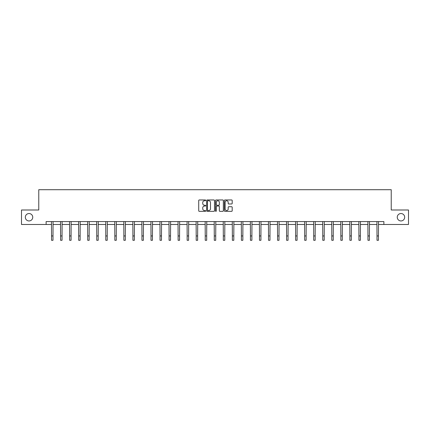 <?xml version="1.0" encoding="UTF-8"?>
<svg xmlns="http://www.w3.org/2000/svg" width="430" height="430" viewBox="0 0 430 430"><rect width="100%" height="100%" fill="white"/><g stroke="black" fill="none" stroke-linecap="round" stroke-linejoin="round"><path stroke-width="0.64" d="M205.728 200.358A0.398 0.398 0 0 0 205.33 199.961L199.283 199.961A0.57 0.57 0 0 0 198.719 200.53L198.719 210.77A0.57 0.57 0 0 0 199.283 211.34L205.33 211.34A0.398 0.398 0 0 0 205.728 210.942A0.398 0.398 0 0 0 205.33 210.544L204.546 210.544A1.822 1.822 0 0 1 202.729 208.722L202.729 207.867A1.822 1.822 0 0 1 204.546 206.045L205.33 206.045A0.398 0.398 0 0 0 205.728 205.648A0.398 0.398 0 0 0 205.33 205.25L204.546 205.25A1.822 1.822 0 0 1 202.729 203.433L202.729 202.578A1.822 1.822 0 0 1 204.546 200.756L205.33 200.756A0.398 0.398 0 0 0 205.728 200.358M397.255 217.241A3.709 3.709 0 0 0 400.964 220.95A3.709 3.709 0 0 0 404.673 217.241A3.709 3.709 0 0 0 400.964 213.533A3.709 3.709 0 0 0 397.255 217.241M25.327 217.241A3.709 3.709 0 0 0 29.036 220.95A3.709 3.709 0 0 0 32.745 217.241A3.709 3.709 0 0 0 29.036 213.533A3.709 3.709 0 0 0 25.327 217.241M231.625 203.971A0.57 0.57 0 0 0 232.195 203.401L232.195 200.53A0.57 0.57 0 0 0 231.625 199.961L224.911 199.961A0.57 0.57 0 0 0 224.342 200.53L224.342 210.77A0.57 0.57 0 0 0 224.911 211.34L231.625 211.34A0.57 0.57 0 0 0 232.195 210.77L232.195 207.298A0.57 0.57 0 0 0 231.625 206.728L228.749 206.728A0.57 0.57 0 0 0 228.185 207.298L228.185 209.018A1.521 1.521 0 0 1 226.664 210.544A1.521 1.521 0 0 1 225.137 209.018L225.137 202.277A1.521 1.521 0 0 1 226.664 200.756A1.521 1.521 0 0 1 228.185 202.277L228.185 203.401A0.57 0.57 0 0 0 228.749 203.971L231.625 203.971M46.128 224.481L21.5 224.481L21.5 209.996L38.77 209.996L38.77 189.711L391.23 189.711L391.23 209.996L408.5 209.996L408.5 224.481L383.872 224.481L383.872 221.584L46.128 221.584L46.128 224.481L51.546 224.481M214.5 200.53A0.57 0.57 0 0 0 213.936 199.961L207.222 199.961A0.57 0.57 0 0 0 206.653 200.53L206.653 210.77A0.57 0.57 0 0 0 207.222 211.34L213.936 211.34A0.57 0.57 0 0 0 214.5 210.77L214.5 200.53M216.064 199.961L222.778 199.961A0.57 0.57 0 0 1 223.347 200.53L223.347 210.77A0.57 0.57 0 0 1 222.778 211.34L219.907 211.34A0.57 0.57 0 0 1 219.338 210.77L219.338 206.615A0.57 0.57 0 0 0 218.768 206.045L216.865 206.045A0.57 0.57 0 0 0 216.295 206.615L216.295 210.942A0.398 0.398 0 0 1 215.898 211.34A0.398 0.398 0 0 1 215.5 210.942L215.5 200.53A0.57 0.57 0 0 1 216.064 199.961M52.997 224.481L60.587 224.481M62.038 224.481L69.628 224.481M71.079 224.481L78.669 224.481M80.12 224.481L87.709 224.481M89.16 224.481L96.75 224.481M98.201 224.481L105.791 224.481M107.237 224.481L114.831 224.481M116.277 224.481L123.872 224.481M125.318 224.481L132.913 224.481M134.359 224.481L141.954 224.481M143.4 224.481L150.995 224.481M152.44 224.481L160.035 224.481M161.481 224.481L169.076 224.481M170.522 224.481L178.111 224.481M179.563 224.481L187.152 224.481M188.603 224.481L196.193 224.481M197.644 224.481L205.234 224.481M206.685 224.481L214.274 224.481M215.726 224.481L223.315 224.481M224.766 224.481L232.356 224.481M233.807 224.481L241.397 224.481M242.848 224.481L250.437 224.481M251.889 224.481L259.478 224.481M260.924 224.481L268.519 224.481M269.965 224.481L277.56 224.481M279.005 224.481L286.6 224.481M288.046 224.481L295.641 224.481M297.087 224.481L304.682 224.481M306.128 224.481L313.723 224.481M315.168 224.481L322.763 224.481M324.209 224.481L331.799 224.481M333.25 224.481L340.839 224.481M342.291 224.481L349.88 224.481M351.332 224.481L358.921 224.481M360.372 224.481L367.962 224.481M369.413 224.481L377.002 224.481M378.454 224.481L383.872 224.481M207.846 200.756A0.398 0.398 0 0 0 207.448 201.154L207.448 210.141A0.398 0.398 0 0 0 207.846 210.544L208.674 210.544A1.822 1.822 0 0 0 210.49 208.722L210.49 202.578A1.822 1.822 0 0 0 208.674 200.756L207.846 200.756M219.338 202.31A1.521 1.521 0 0 0 217.816 200.788A1.521 1.521 0 0 0 216.295 202.31L216.295 204.68A0.57 0.57 0 0 0 216.865 205.25L218.768 205.25A0.57 0.57 0 0 0 219.338 204.68L219.338 202.31M51.476 221.584L51.546 235.941L52.997 235.941L53.073 221.584M51.546 235.941L51.546 240.289L52.997 240.289L52.997 235.941M60.517 221.584L60.587 235.941L62.038 235.941L62.108 221.584M60.587 235.941L60.587 240.289L62.038 240.289L62.038 235.941M69.558 221.584L69.628 235.941L71.079 235.941L71.149 221.584M69.628 235.941L69.628 240.289L71.079 240.289L71.079 235.941M78.593 221.584L78.669 235.941L80.12 235.941L80.19 221.584M78.669 235.941L78.669 240.289L80.12 240.289L80.12 235.941M87.634 221.584L87.709 235.941L89.16 235.941L89.23 221.584M87.709 235.941L87.709 240.289L89.16 240.289L89.16 235.941M96.675 221.584L96.75 235.941L98.201 235.941L98.271 221.584M96.75 235.941L96.75 240.289L98.201 240.289L98.201 235.941M105.716 221.584L105.791 235.941L107.237 235.941L107.312 221.584M105.791 235.941L105.791 240.289L107.237 240.289L107.237 235.941M114.756 221.584L114.831 235.941L116.277 235.941L116.353 221.584M114.831 235.941L114.831 240.289L116.277 240.289L116.277 235.941M123.797 221.584L123.872 235.941L125.318 235.941L125.393 221.584M123.872 235.941L123.872 240.289L125.318 240.289L125.318 235.941M132.838 221.584L132.913 235.941L134.359 235.941L134.434 221.584M132.913 235.941L132.913 240.289L134.359 240.289L134.359 235.941M141.878 221.584L141.954 235.941L143.4 235.941L143.475 221.584M141.954 235.941L141.954 240.289L143.4 240.289L143.4 235.941M150.919 221.584L150.995 235.941L152.44 235.941L152.516 221.584M150.995 235.941L150.995 240.289L152.44 240.289L152.44 235.941M159.96 221.584L160.035 235.941L161.481 235.941L161.556 221.584M160.035 235.941L160.035 240.289L161.481 240.289L161.481 235.941M169.001 221.584L169.076 235.941L170.522 235.941L170.597 221.584M169.076 235.941L169.076 240.289L170.522 240.289L170.522 235.941M178.041 221.584L178.111 235.941L179.563 235.941L179.638 221.584M178.111 235.941L178.111 240.289L179.563 240.289L179.563 235.941M187.082 221.584L187.152 235.941L188.603 235.941L188.679 221.584M187.152 235.941L187.152 240.289L188.603 240.289L188.603 235.941M196.123 221.584L196.193 235.941L197.644 235.941L197.719 221.584M196.193 235.941L196.193 240.289L197.644 240.289L197.644 235.941M205.164 221.584L205.234 235.941L206.685 235.941L206.76 221.584M205.234 235.941L205.234 240.289L206.685 240.289L206.685 235.941M214.204 221.584L214.274 235.941L215.726 235.941L215.796 221.584M214.274 235.941L214.274 240.289L215.726 240.289L215.726 235.941M223.24 221.584L223.315 235.941L224.766 235.941L224.836 221.584M223.315 235.941L223.315 240.289L224.766 240.289L224.766 235.941M232.281 221.584L232.356 235.941L233.807 235.941L233.877 221.584M232.356 235.941L232.356 240.289L233.807 240.289L233.807 235.941M241.321 221.584L241.397 235.941L242.848 235.941L242.918 221.584M241.397 235.941L241.397 240.289L242.848 240.289L242.848 235.941M250.362 221.584L250.437 235.941L251.889 235.941L251.958 221.584M250.437 235.941L250.437 240.289L251.889 240.289L251.889 235.941M259.403 221.584L259.478 235.941L260.924 235.941L260.999 221.584M259.478 235.941L259.478 240.289L260.924 240.289L260.924 235.941M268.444 221.584L268.519 235.941L269.965 235.941L270.04 221.584M268.519 235.941L268.519 240.289L269.965 240.289L269.965 235.941M277.484 221.584L277.56 235.941L279.005 235.941L279.081 221.584M277.56 235.941L277.56 240.289L279.005 240.289L279.005 235.941M286.525 221.584L286.6 235.941L288.046 235.941L288.121 221.584M286.6 235.941L286.6 240.289L288.046 240.289L288.046 235.941M295.566 221.584L295.641 235.941L297.087 235.941L297.162 221.584M295.641 235.941L295.641 240.289L297.087 240.289L297.087 235.941M304.607 221.584L304.682 235.941L306.128 235.941L306.203 221.584M304.682 235.941L304.682 240.289L306.128 240.289L306.128 235.941M313.647 221.584L313.723 235.941L315.168 235.941L315.244 221.584M313.723 235.941L313.723 240.289L315.168 240.289L315.168 235.941M322.688 221.584L322.763 235.941L324.209 235.941L324.285 221.584M322.763 235.941L322.763 240.289L324.209 240.289L324.209 235.941M331.729 221.584L331.799 235.941L333.25 235.941L333.325 221.584M331.799 235.941L331.799 240.289L333.25 240.289L333.25 235.941M340.77 221.584L340.839 235.941L342.291 235.941L342.366 221.584M340.839 235.941L340.839 240.289L342.291 240.289L342.291 235.941M349.81 221.584L349.88 235.941L351.332 235.941L351.407 221.584M349.88 235.941L349.88 240.289L351.332 240.289L351.332 235.941M358.851 221.584L358.921 235.941L360.372 235.941L360.442 221.584M358.921 235.941L358.921 240.289L360.372 240.289L360.372 235.941M367.892 221.584L367.962 235.941L369.413 235.941L369.483 221.584M367.962 235.941L367.962 240.289L369.413 240.289L369.413 235.941M376.927 221.584L377.002 235.941L378.454 235.941L378.524 221.584M377.002 235.941L377.002 240.289L378.454 240.289L378.454 235.941"/></g></svg>

